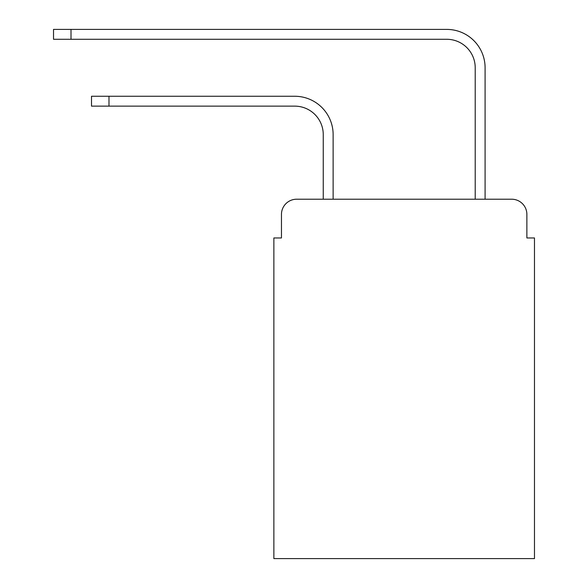 <?xml version="1.0" encoding="UTF-8"?>
<svg xmlns="http://www.w3.org/2000/svg" width="588" height="588" viewBox="0 0 588 588"><rect width="100%" height="100%" fill="white"/><g stroke="black" fill="none" stroke-linecap="round" stroke-linejoin="round"><path stroke-width="0.88" d="M281.461 214.414L281.461 237.964L281.461 214.414A15.192 15.192 0 0 1 296.661 199.214L323.253 199.214L323.253 134.63A28.496 28.496 0 0 0 294.757 106.141A28.496 28.496 0 0 1 323.253 134.63M526.877 237.964L526.877 214.414L526.877 237.964L534.477 237.964L534.477 558.6L273.868 558.6L273.868 237.964L281.461 237.964M526.877 214.414A15.192 15.192 0 0 0 511.685 199.214L296.661 199.214M333.131 199.214L333.131 134.63L333.131 199.214L475.214 199.214L475.214 67.767A28.496 28.496 0 0 0 446.718 39.278A28.496 28.496 0 0 1 475.214 67.767M485.093 199.214L485.093 67.767L485.093 199.214L511.685 199.214M91.515 96.263L108.986 96.263L108.986 106.141L91.515 106.141L91.515 96.263M108.986 106.141L294.757 106.141M333.131 134.63A38.367 38.367 0 0 0 294.757 96.263L108.986 96.263M53.523 29.4L71.001 29.4L71.001 39.278L53.523 39.278L53.523 29.4M485.093 67.767A38.367 38.367 0 0 0 446.718 29.4L71.001 29.4M71.001 39.278L446.718 39.278"/></g></svg>
